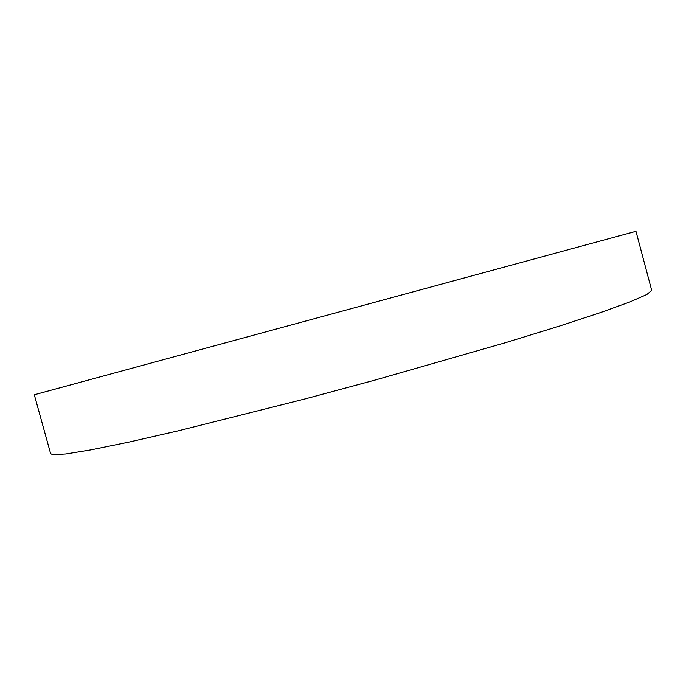 <?xml version="1.0" encoding="UTF-8"?>
<svg xmlns="http://www.w3.org/2000/svg" width="686" height="686" viewBox="0 0 686 686"><rect width="100%" height="100%" fill="white"/><g stroke="black" fill="none" stroke-linecap="round" stroke-linejoin="round"><path stroke-width="1.03" d="M651.7 290.41L646.838 294.508L630.117 301.849L600.764 312.49L558.85 326.27L505.479 342.7L374.813 380.138L305.184 398.892L178.729 430.714L128.951 442.093L91.067 449.862L65.779 453.986L52.839 454.698L50.644 453.712L34.3 394.767L635.965 231.302L651.7 290.41"/></g></svg>
